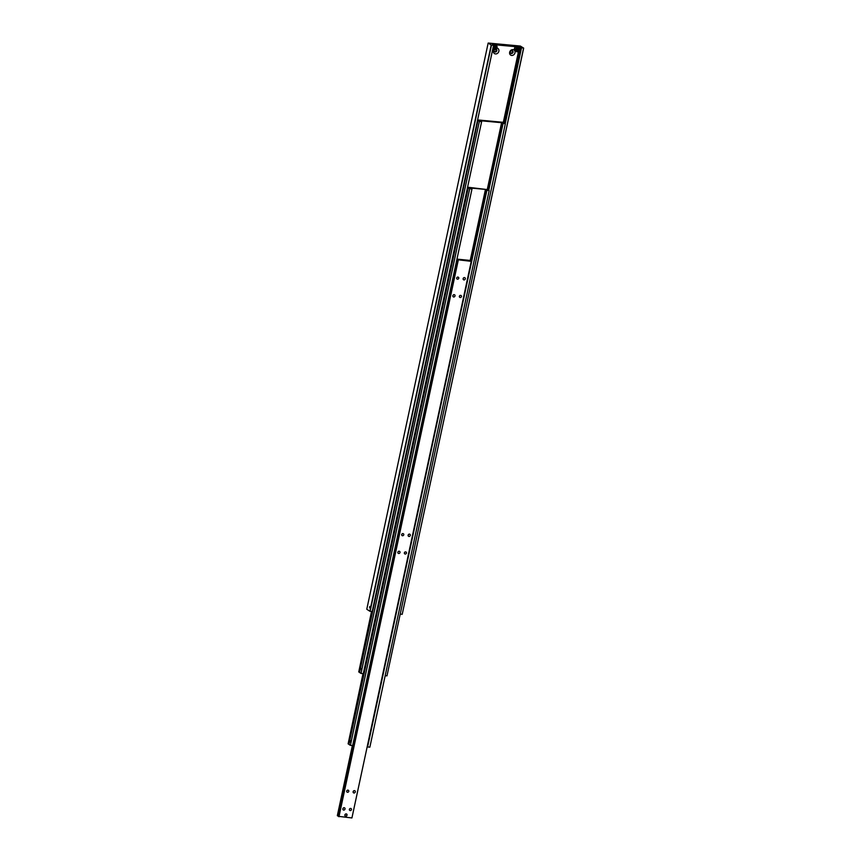 <?xml version="1.0" encoding="UTF-8"?>
<svg xmlns="http://www.w3.org/2000/svg" width="861" height="861" viewBox="0 0 861 861"><rect width="100%" height="100%" fill="white"/><g stroke="black" fill="none" stroke-linecap="round" stroke-linejoin="round"><path stroke-width="1.29" d="M494.128 48.281L495.226 47.753L495.495 46.526L494.644 45.827M519.786 48.883L520.162 47.107L521.185 47.57L504.75 123.5M493.579 45.353L491.233 45.084L369.853 611.235L372.21 611.504L493.579 45.353L492.223 44.74M496.108 49.152A1.571 1.345 -57 0 1 496.84 50.713A1.571 1.345 -57 0 1 494.085 50.455A1.571 1.345 -57 0 1 494.451 49.701C497.088 48.969 497.669 47.527 496.216 45.364A2.411 2.056 123 0 0 493.461 45.902M494.322 51.638A1.571 1.345 123 0 0 496.033 49.217M496.894 48.098A3.057 2.605 -57 0 1 495.484 53.92A3.057 2.605 -57 0 1 493.923 49.572M510.304 51.972A1.571 1.345 -57 0 1 513.059 52.23A1.571 1.345 -57 0 1 510.304 51.972M510.541 53.156A1.571 1.345 123 0 0 512.177 50.627M509.658 52.273A3.057 2.605 -57 0 1 515.007 52.769A3.057 2.605 -57 0 1 509.658 52.273M516.826 50.401L517.935 49.873L518.193 48.647L517.353 47.947M517.149 51.821L515.136 50.767A2.411 2.056 -57 0 1 517.762 46.731L518.925 47.495A2.411 2.056 123 0 0 516.299 51.531A2.411 2.056 123 0 0 517.117 51.811C519.786 51.09 520.378 49.647 518.925 47.495A2.411 2.056 123 0 1 517.192 51.811M370.144 607.392L369.875 606.413L370.144 607.392M369.649 607.78L369.767 606.553L369.724 607.812M369.595 607.543L369.778 606.65L369.896 607.565M518.849 49.066L518.58 50.293L517.483 50.821L516.632 50.121L516.901 48.894L518.193 48.647M518.58 50.293L517.935 49.873M491.233 45.084L488.23 43.05L520.345 46.053L523.671 48.119L521.002 47.656M523.585 48.151L402.216 614.302L523.671 48.119M520.162 47.107L492.266 44.503M505.213 123.801L521.475 47.958M400.214 614.119L402.216 614.302M370.101 611.299L491.47 45.149M369.853 611.235L366.775 609.244L488.155 43.082M503.911 122.951L519.42 50.573M503.233 122.736L518.505 51.499M519.291 47.807L519.538 46.698M492.567 44.89A2.411 2.056 -57 0 1 495.053 44.611L496.216 45.364A2.411 2.056 123 0 1 494.483 49.69M494.192 46.763L495.301 46.246L496.14 46.946L495.871 48.173L494.774 48.7L493.934 47.99L494.192 46.763M495.871 48.173L495.226 47.753M496.14 46.946L495.495 46.526M477.597 119.927L502.889 122.284L505.321 123.866L501.586 122.703L480.18 120.701L481.633 121.649L479.362 121.444L477.554 120.088M502.899 123.553L488.617 190.206M361.555 669.75L361.286 668.771L361.555 669.75M359.64 672.269L358.746 671.957L371.715 611.45M487.272 189.506L501.586 122.703M385.179 675.691L386.976 675.863L505.321 123.866M477.93 120.508L359.586 672.506L361.028 673.442L479.362 121.444M371.554 611.439L358.746 671.957M488.757 190.292L503.05 123.65M361.028 673.442L363.299 673.646L481.633 121.649M467.588 187.203L487.746 189.635L502.06 123.015M487.746 189.635L489.177 190.572L486.906 190.356L485.453 189.409L470.149 260.818M486.766 190.259L367.582 746.961L369.853 747.165L489.177 190.572M485.453 189.409L470.536 188.021L471.989 188.968L469.719 188.753L467.566 187.3M350.922 741.665L350.653 740.686L350.922 741.665M350.438 742.053L350.545 740.826L350.513 742.085M368.088 742.58L367.83 743.764M349.006 744.173L348.113 743.872L363.17 673.636M468.276 187.816L348.953 744.41L350.395 745.346L352.666 745.561L471.989 188.968M348.113 743.872L363.008 673.625M486.906 190.356L367.582 746.961M350.373 741.805L350.567 740.923L350.675 741.838M469.719 260.625L470.623 260.937L485.927 189.721M469.719 188.753L350.395 745.346M344.884 814.947A1.195 1.022 -57 0 1 346.983 815.141A1.227 1.055 -57 0 1 344.852 814.947A1.227 1.055 -57 0 1 346.994 815.13A1.195 1.022 -57 0 1 344.884 814.947M346.606 814.011A1.227 1.055 -57 0 1 345.261 816.077M401.656 534.573A1.227 1.055 -57 0 1 403.809 534.778A1.227 1.055 -57 0 1 401.656 534.573A1.227 1.055 123 0 0 402.184 533.734M400.021 552.461A1.227 1.055 -57 0 1 397.857 552.267A1.227 1.055 -57 0 1 400.021 552.461M397.857 552.245A1.227 1.055 123 0 0 398.395 551.427M410.299 535.381A1.227 1.055 -57 0 1 408.136 535.176A1.227 1.055 -57 0 1 410.299 535.381M408.146 535.165A1.227 1.055 123 0 0 408.674 534.347M404.347 552.87A1.227 1.055 -57 0 1 406.5 553.074A1.227 1.055 -57 0 1 404.347 552.87A1.227 1.055 123 0 0 404.885 552.041M456.804 263.746L456.384 262.809L457.105 262.336L456.384 262.809M346.66 791.108A1.227 1.055 -57 0 1 348.813 791.313A1.227 1.055 -57 0 1 346.66 791.108A1.227 1.055 123 0 0 347.187 790.28M342.861 808.802A1.227 1.055 -57 0 1 345.024 809.006A1.227 1.055 -57 0 1 342.861 808.802A1.227 1.055 123 0 0 343.399 807.962M355.302 791.916A1.227 1.055 -57 0 1 353.139 791.711A1.227 1.055 -57 0 1 355.302 791.916M353.15 791.7A1.227 1.055 123 0 0 353.677 790.882M349.351 809.405A1.227 1.055 -57 0 1 351.503 809.609A1.227 1.055 -57 0 1 349.351 809.405A1.227 1.055 123 0 0 349.889 808.576M455.017 295.926A1.227 1.055 -57 0 1 452.854 295.721A1.227 1.055 -57 0 1 455.017 295.926M452.864 295.71A1.227 1.055 123 0 0 453.392 294.892M458.805 278.232A1.227 1.055 -57 0 1 456.653 278.038A1.227 1.055 -57 0 1 458.805 278.232M456.653 278.017A1.227 1.055 123 0 0 457.18 277.199M461.496 296.539A1.227 1.055 -57 0 1 459.344 296.335A1.227 1.055 -57 0 1 461.496 296.539M459.344 296.313A1.227 1.055 123 0 0 459.882 295.495M465.295 278.846A1.227 1.055 -57 0 1 463.132 278.641A1.227 1.055 -57 0 1 465.295 278.846M463.143 278.63A1.227 1.055 123 0 0 463.67 277.802M456.933 259.215L457.826 259.645L338.319 816.325L351.923 817.95L471.247 261.357L457.643 259.731M352.375 745.54L337.329 815.69L338.373 816.088M456.954 259.118L469.783 260.399M338.954 816.734L458.278 260.14M337.48 815.776L352.536 745.551M470.623 260.937L471.247 261.357M494.601 49.486A2.109 1.797 123 0 0 495.462 45.45A2.109 1.797 123 0 0 494.601 49.486M492.89 48.539A2.411 2.056 123 0 0 494.408 49.69M517.31 51.606A2.109 1.797 123 0 0 518.171 47.581A2.109 1.797 123 0 0 517.31 51.606M492.815 48.905L494.44 49.701"/></g></svg>
